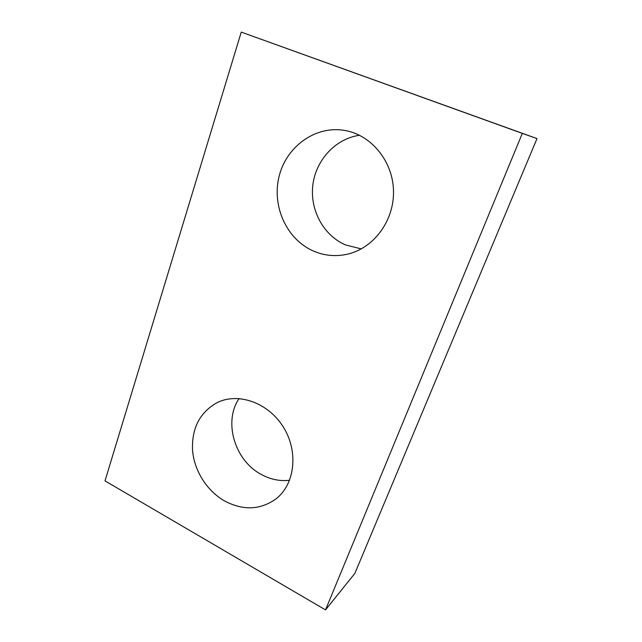 <?xml version="1.0" encoding="UTF-8"?>
<svg xmlns="http://www.w3.org/2000/svg" width="642" height="642" viewBox="0 0 642 642"><rect width="100%" height="100%" fill="white"/><g stroke="black" fill="none" stroke-linecap="round" stroke-linejoin="round"><path stroke-width="0.96" d="M325.518 609.9L104.999 480.874L241.248 32.1L537.001 138.584L354.865 573.378L325.518 609.9L522.315 133.392L537.001 138.584M313.248 250.966C323.977 255.62 335.1 256.744 346.632 254.36C372.85 248.863 393.867 221.819 393.514 191.789C393.369 161.76 371.445 134.716 344.393 130.382C314.989 125.399 285.955 147.05 278.989 176.847C271.735 206.588 286.846 239.418 313.248 250.966M359.528 135.277C335.293 138.656 315.679 160.364 312.815 185.305C309.853 210.255 323.592 235.478 345.484 244.923L361.286 248.903M224.676 501.009C243.334 510.783 260.524 510.021 276.229 498.714C295.063 483.907 298.618 451.374 283.363 427.091C268.308 402.678 238.238 392.118 217.132 402.614C199.798 412.373 191.605 428.286 192.544 450.363C194.237 470.795 206.965 490.978 224.676 501.009M239.073 398.53C223.119 421.794 234.755 460.812 261.591 474.615C270.659 479.478 279.992 481.364 289.59 480.28M241.248 32.1L522.315 133.392"/></g></svg>
